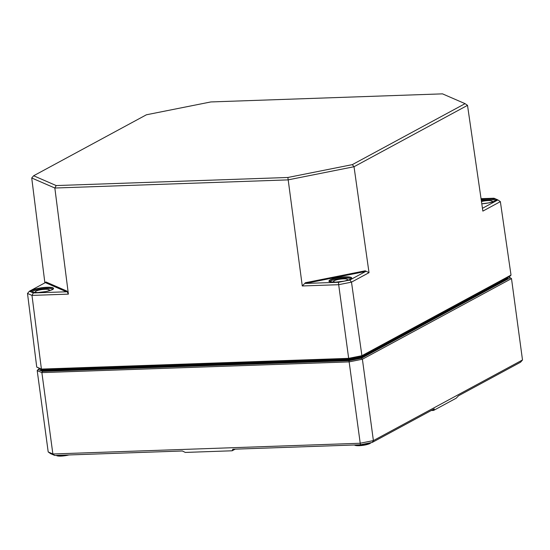 <?xml version="1.0" encoding="UTF-8"?>
<svg xmlns="http://www.w3.org/2000/svg" width="550" height="550" viewBox="0 0 550 550"><rect width="100%" height="100%" fill="white"/><g stroke="black" fill="none" stroke-linecap="round" stroke-linejoin="round"><path stroke-width="0.82" d="M361.329 356.62L361.907 355.706L348.576 358.359L41.408 369.084L36.733 367.056L42.336 369.82L348.769 359.123L361.329 356.62L510.077 276.183L511.012 275.076L361.907 355.706L351.498 282.143L369.016 272.669L354.021 166.733L467.514 105.359L482.852 211.111L500.362 201.637L511.012 275.076M481.044 198.674L493.982 198.227L497.922 199.932L482.439 208.306M338.532 282.288L305.436 283.442L365.702 271.439L349.779 280.046L338.532 282.288L338.676 284.694L351.498 282.143L349.779 280.046M29.411 291.232L45.341 282.618L66.454 291.789L33.358 292.944L29.411 291.232L27.5 293.452L31.989 295.405L68.392 294.133L54.842 188.024L288.014 179.884L354.021 166.733L352.296 164.642L287.87 177.478L302.273 285.966L305.387 282.728L305.436 283.442M365.702 271.439L365.193 270.813L369.016 272.669M66.454 291.789L66.852 291.053L45.911 281.957L45.341 282.618M66.852 291.053L68.392 294.133M31.721 177.987L54.842 188.024L56.203 185.57L33.633 175.766L31.721 177.987L44.88 282.872M287.87 177.478L56.203 185.57M33.633 175.766L146.41 114.785L210.836 101.942L442.502 93.858L465.073 103.654L467.514 105.359M465.073 103.654L352.296 164.642M302.273 285.966L338.676 284.694L348.769 359.123M42.336 369.82L41.408 369.084L31.989 295.405L33.358 292.944M497.922 199.932L500.362 201.637M36.733 367.056L27.5 293.452M31.845 292.167A10.588 2.056 172.3 0 1 42.054 288.874A10.588 2.056 172.3 0 1 52.773 289.341M37.916 292.559A7.061 1.368 172.3 0 1 35.729 292.229A7.061 1.368 172.3 0 1 35.337 291.857A7.061 1.368 172.3 0 1 42.144 289.554A7.061 1.368 172.3 0 1 49.328 289.967A7.061 1.368 172.3 0 1 47.025 291.328M481.353 200.798A10.588 2.056 172.3 0 1 495.708 200.64M481.463 201.548A7.061 1.368 172.3 0 1 488.531 200.564A7.061 1.368 172.3 0 1 492.264 201.266A7.061 1.368 172.3 0 1 489.961 202.634M330.014 281.758A10.588 2.056 172.3 0 1 340.223 278.465A10.588 2.056 172.3 0 1 350.941 278.933M336.084 282.15A7.061 1.368 172.3 0 1 333.891 281.82A7.061 1.368 172.3 0 1 333.506 281.449A7.061 1.368 172.3 0 1 340.312 279.146A7.061 1.368 172.3 0 1 347.497 279.558A7.061 1.368 172.3 0 1 345.194 280.919M54.752 455.448L182.373 450.993L185.309 452.423L232.148 450.787L232.815 449.233L360.436 444.778L372.219 442.427L434.273 408.87L433.606 410.424L456.143 398.234L458.549 395.746L520.602 362.182L522.5 359.968L373.395 440.598L360.051 443.259L52.876 453.984L48.201 451.949L50.627 453.654L54.752 455.448L52.876 453.984L41.876 372.618L349.051 361.893L362.395 359.232L511.5 278.603L522.5 359.968M232.148 450.787L235.173 449.151M431.248 410.506L433.606 410.424M508.558 277.001L510.283 277.75L361.543 358.188L348.982 360.69L42.549 371.388L38.149 369.476L39.662 368.658M360.436 444.778L348.982 360.69M372.219 442.427L373.395 440.598L362.395 359.232L361.543 358.188M42.549 371.388L41.876 372.618L37.201 370.59L48.201 451.949M38.149 369.476L37.201 370.59M510.283 277.75L511.5 278.603M481.223 199.884A11.234 2.179 172.3 0 1 482.742 199.595A11.234 2.179 172.3 0 1 496.299 199.925L494.904 201.087L488.84 202.867L481.793 203.809A11.44 2.221 -7.7 0 0 496.471 199.698A11.44 2.221 -7.7 0 0 481.188 199.65M329.257 281.229A11.234 2.179 172.3 0 1 345.221 277.104A11.234 2.179 172.3 0 1 351.526 278.218L351.175 278.754C351.746 278.974 349.374 279.778 344.066 281.153L335.466 282.178A11.44 2.221 -7.7 0 0 350.584 279.166A11.44 2.221 -7.7 0 0 345.283 276.863A11.44 2.221 -7.7 0 0 330.144 279.881A11.44 2.221 -7.7 0 0 335.452 282.184C330.137 281.854 328.068 281.538 329.257 281.229M47.114 287.272A11.44 2.221 -7.7 0 0 31.983 290.29A11.44 2.221 -7.7 0 0 37.283 292.593A11.44 2.221 -7.7 0 0 52.415 289.575A11.44 2.221 -7.7 0 0 47.114 287.272M31.089 291.637A11.234 2.179 172.3 0 1 47.052 287.512A11.234 2.179 172.3 0 1 53.357 288.626L53.006 289.163C53.577 289.382 51.205 290.187 45.898 291.569L37.304 292.586C31.969 292.263 29.899 291.947 31.089 291.637M365.193 270.813L305.387 282.728M351.044 358.669A11.894 2.31 -7.7 0 0 357.885 357.308M47.458 370.824L345.627 360.415L345.751 359.927L47.582 370.336L47.458 370.824A12.299 2.393 -7.7 0 1 40.727 369.119M47.486 369.641L47.582 370.336A11.901 2.31 172.3 0 1 40.913 369.201M507.32 277.668A11.901 2.31 172.3 0 1 506.261 278.506A0.406 0.351 -118.4 0 0 506.674 278.884A12.299 2.393 -7.7 0 0 507.801 277.413M506.227 278.259L361.494 356.792A0.406 0.351 -118.4 0 0 361.907 357.17L506.674 278.884M361.46 356.551L361.494 356.792A11.901 2.31 172.3 0 1 345.751 359.927L345.654 359.232M345.627 360.415A12.299 2.393 -7.7 0 0 361.907 357.17M56.444 455.386A8.064 1.567 -7.7 0 0 68.901 454.953M354.612 444.978A8.064 1.567 -7.7 0 0 362.952 445.349A8.064 1.567 -7.7 0 0 370.569 442.757M63.271 455.152A9.075 1.76 172.3 0 1 57.922 455.338M57.991 455.331A9.075 1.76 -7.7 0 0 63.174 455.152M369.806 442.908A9.075 1.76 172.3 0 1 356.091 444.929M356.159 444.922A9.075 1.76 -7.7 0 0 369.772 442.915M69.018 454.946L60.417 456.143L55.866 455.407M371.168 442.64L369.669 443.699L365.035 445.026L358.586 445.734L354.035 444.998"/></g></svg>
